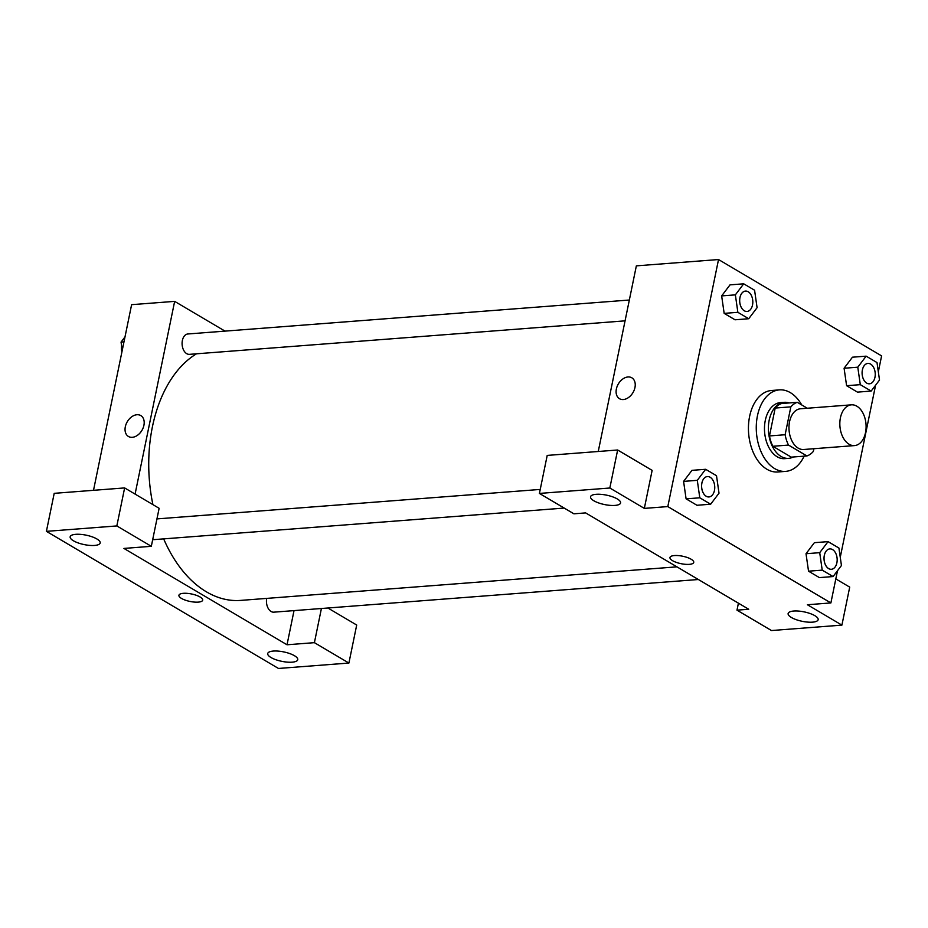 <?xml version="1.0" encoding="UTF-8"?>
<svg xmlns="http://www.w3.org/2000/svg" width="928" height="928" viewBox="0 0 928 928"><rect width="100%" height="100%" fill="white"/><g stroke="black" fill="none" stroke-linecap="round" stroke-linejoin="round"><path stroke-width="1.39" d="M865.511 432.634A20.439 13.085 -94.4 0 1 854.526 445.591A20.439 13.085 -94.4 0 1 839.921 426.219A20.439 13.085 -94.4 0 1 851.394 404.84A20.439 13.085 -94.4 0 1 865.511 432.634M854.526 445.591L803.66 449.5A20.439 13.085 -94.4 0 1 789.055 430.128A20.439 13.085 -94.4 0 1 800.528 408.761L851.394 404.84M807.302 408.239L797.28 402.311A27.446 17.574 -94.4 0 0 790.842 406.858L785.123 434.733A27.446 17.574 -94.4 0 0 788.51 445.069L806.908 455.95A27.446 17.574 -94.4 0 0 813.346 451.402L813.902 448.711M788.51 445.069L772.85 446.275L791.259 457.144L806.908 455.95M772.85 446.275A27.446 17.574 -94.4 0 1 769.474 435.94L785.123 434.733M797.28 402.311L781.631 403.518A27.446 17.574 -94.4 0 0 775.193 408.053L769.474 435.94M789.09 402.949A28.095 17.992 85.6 0 0 784.288 402.323A28.095 17.992 85.6 0 0 768.454 425.824A28.095 17.992 85.6 0 0 781.074 456.46A28.095 17.992 85.6 0 0 788.603 458.351A28.095 17.992 85.6 0 0 793.243 456.994M788.603 458.351L784.682 458.652A28.095 17.992 -94.4 0 1 777.165 456.762A28.095 17.992 -94.4 0 1 764.544 426.126A28.095 17.992 -94.4 0 1 780.378 402.624L784.288 402.323M775.193 408.053L790.842 406.858M804.135 456.158A40.867 26.158 -94.4 0 1 785.668 471.378A40.867 26.158 -94.4 0 1 756.448 432.645A40.867 26.158 -94.4 0 1 779.392 389.888A40.867 26.158 -94.4 0 1 801.722 404.944M785.668 471.378L777.838 471.981A40.867 26.158 -94.4 0 1 748.618 433.248A40.867 26.158 -94.4 0 1 771.574 390.491L779.392 389.888M828.078 541.627L814.378 542.683L806.014 553.714L808.532 571.184L819.389 577.61L833.089 576.555L841.441 565.512L838.935 548.054L828.078 541.627L819.714 552.67L822.22 570.14L833.089 576.555M866.149 356.155L852.449 357.199L844.086 368.23L846.603 385.712L857.46 392.126L871.16 391.071L879.512 380.028L877.006 362.57L866.149 356.155L857.785 367.198L860.291 384.656L871.16 391.071M705.64 469.29L691.952 470.345L683.588 481.388L686.094 498.846L696.963 505.273L686.094 498.846L683.576 481.388L697.288 480.333L699.793 497.802L710.651 504.217L719.014 493.174L716.509 475.716L705.64 469.29L697.288 480.333M878.34 371.792L881.6 355.888L718.527 259.538L667.812 506.584L830.885 602.933L837.497 570.72M840.258 557.276L875.58 385.248M743.711 283.817L730.023 284.861L721.648 295.893L724.165 313.374L735.034 319.789L748.722 318.733L757.086 307.69L754.58 290.232L743.711 283.817L735.359 294.86L737.864 312.318L748.722 318.733M631.84 377.812A12.134 8.503 -59.4 0 0 627.989 376.965A12.134 8.503 120.6 0 1 631.84 377.812A12.134 8.503 120.6 0 1 632.989 392.579A12.134 8.503 120.6 0 1 619.498 398.704A12.134 8.503 120.6 0 1 617.143 386.396A12.134 8.503 120.6 0 1 627.989 376.965A12.134 8.503 -59.4 0 0 617.143 386.396A12.134 8.503 -59.4 0 0 619.498 398.704M830.885 602.933L807.406 604.743L841.905 625.124L771.481 630.541L736.983 610.16L748.722 609.255L585.638 512.906L573.91 513.81L539.412 493.429L547.207 455.416L617.642 449.999L652.14 470.38L644.334 508.393L667.812 506.584M598.247 451.495L636.353 265.86L718.527 259.538M614.974 505.412A15.324 4.814 -168.4 0 0 620.577 502.941A15.324 4.814 -168.4 0 0 606.529 495.146A15.324 4.814 -168.4 0 0 590.556 496.77A15.324 4.814 -168.4 0 0 598.618 502.93A15.324 4.814 -168.4 0 0 614.974 505.412M617.642 449.999L609.835 488.012L644.334 508.393M539.412 493.429L609.835 488.012M835.815 578.91L849.712 587.122L841.905 625.124M812.545 622.154A15.324 4.814 -168.4 0 0 818.148 619.672A15.324 4.814 -168.4 0 0 804.112 611.877A15.324 4.814 -168.4 0 0 788.127 613.512A15.324 4.814 -168.4 0 0 796.201 619.66A15.324 4.814 -168.4 0 0 812.545 622.154M738.421 603.177L736.983 610.16M669.97 557.508A12.134 3.805 -168.4 0 0 672.556 560.663A12.134 3.805 11.6 0 1 669.97 557.519A12.134 3.805 11.6 0 1 682.614 556.22A12.134 3.805 11.6 0 1 693.738 562.391A12.134 3.805 11.6 0 1 685.432 564.317A12.134 3.805 11.6 0 1 672.556 560.674A12.134 3.805 -168.4 0 0 685.432 564.317A12.134 3.805 -168.4 0 0 693.738 562.391M676.93 566.846L240.63 600.404A127.704 81.757 -94.4 0 1 163.664 538.878M152.911 504.635A127.704 81.757 -94.4 0 1 196.492 353.812M698.366 579.513L273.795 612.167A10.22 6.542 -94.4 0 1 266.719 598.398M625.066 320.844L189.44 354.345A10.22 6.542 -94.4 0 1 182.132 344.659A10.22 6.542 -94.4 0 1 187.874 333.976L629.346 300.022M287.019 644.774L123.934 548.425L151.322 546.314L116.835 525.932L46.4 531.35L278.47 668.462L348.905 663.044L314.406 642.663L287.019 644.774L294.025 610.612M225.005 331.122L174.65 301.368L135.082 494.102M178.918 595.277A12.134 3.805 -168.4 0 0 185.31 600.149A12.134 3.805 -168.4 0 0 198.256 602.121A12.134 3.805 11.6 0 1 185.31 600.149A12.134 3.805 11.6 0 1 178.918 595.289A12.134 3.805 11.6 0 1 191.574 593.99A12.134 3.805 11.6 0 1 202.687 600.161A12.134 3.805 11.6 0 1 198.256 602.121A12.134 3.805 -168.4 0 0 202.687 600.161M94.575 545.444A15.324 4.814 11.6 0 1 78.23 542.95A15.324 4.814 11.6 0 1 70.157 536.802A15.324 4.814 11.6 0 1 86.142 535.166A15.324 4.814 11.6 0 1 100.178 542.961A15.324 4.814 11.6 0 1 94.575 545.444M292.146 662.174A15.324 4.814 11.6 0 1 275.802 659.692A15.324 4.814 11.6 0 1 267.728 653.532A15.324 4.814 11.6 0 1 283.713 651.908A15.324 4.814 11.6 0 1 297.749 659.704A15.324 4.814 11.6 0 1 292.146 662.174M327.874 608.002L356.7 625.043L348.905 663.044M321.413 608.501L314.406 642.663M151.322 546.314L159.129 508.3L124.63 487.919L54.207 493.336L46.4 531.35M124.63 487.919L116.835 525.932M174.65 301.368L131.614 304.674L93.508 490.32M140.801 415.582A12.134 8.503 -59.4 0 0 136.938 414.735A12.134 8.503 120.6 0 1 140.789 415.582A12.134 8.503 120.6 0 1 141.949 430.348A12.134 8.503 120.6 0 1 128.447 436.473A12.134 8.503 120.6 0 1 126.092 424.166A12.134 8.503 120.6 0 1 136.938 414.735A12.134 8.503 -59.4 0 0 126.092 424.166A12.134 8.503 -59.4 0 0 128.458 436.473M125.002 336.899L121.058 342.107L122.241 350.343M121.058 342.107L123.969 341.887M121.904 351.944A10.22 6.542 -94.4 0 1 121.591 345.889M869.432 383.798L869.466 383.798A10.22 6.542 -94.4 0 1 869.432 383.798A10.22 6.542 -94.4 0 1 862.135 374.112A10.22 6.542 -94.4 0 1 867.866 363.428A10.22 6.542 -94.4 0 1 867.889 363.428A10.22 6.542 -94.4 0 1 874.953 377.313A10.22 6.542 -94.4 0 1 869.466 383.798A10.22 6.542 -94.4 0 1 862.158 374.112A10.22 6.542 -94.4 0 1 867.9 363.428L867.866 363.428M852.449 357.199L844.097 368.254L857.785 367.198M857.46 392.126L846.603 385.712L860.291 384.656M747.005 311.46L747.04 311.46A10.22 6.542 -94.4 0 1 747.005 311.46A10.22 6.542 -94.4 0 1 739.697 301.774A10.22 6.542 -94.4 0 1 745.439 291.09A10.22 6.542 -94.4 0 1 745.451 291.09A10.22 6.542 -94.4 0 1 752.527 304.976A10.22 6.542 -94.4 0 1 747.04 311.46A10.22 6.542 -94.4 0 1 739.732 301.774A10.22 6.542 -94.4 0 1 745.474 291.09L745.439 291.09M730.023 284.861L721.659 295.904L735.359 294.86M735.034 319.789L724.165 313.374L737.864 312.318M831.36 569.282L831.395 569.282A10.22 6.542 -94.4 0 1 831.36 569.282A10.22 6.542 -94.4 0 1 824.064 559.596A10.22 6.542 -94.4 0 1 829.794 548.9A10.22 6.542 -94.4 0 1 829.818 548.9A10.22 6.542 -94.4 0 1 836.882 562.797A10.22 6.542 -94.4 0 1 831.395 569.282A10.22 6.542 -94.4 0 1 824.087 559.596A10.22 6.542 -94.4 0 1 829.829 548.9L829.829 548.9M814.378 542.683L806.026 553.726L819.714 552.67M819.389 577.61L808.532 571.184L822.22 570.14M708.934 496.944L708.957 496.944A10.22 6.542 -94.4 0 1 708.934 496.944A10.22 6.542 -94.4 0 1 701.626 487.258A10.22 6.542 -94.4 0 1 707.368 476.563A10.22 6.542 -94.4 0 1 707.38 476.563A10.22 6.542 -94.4 0 1 714.456 490.46A10.22 6.542 -94.4 0 1 708.957 496.944A10.22 6.542 -94.4 0 1 701.661 487.258A10.22 6.542 -94.4 0 1 707.391 476.563L707.391 476.563M686.094 498.846L699.793 497.802M696.963 505.273L710.651 504.217M152.679 539.725L564.201 508.068M156.948 518.903L540.235 489.427"/></g></svg>
